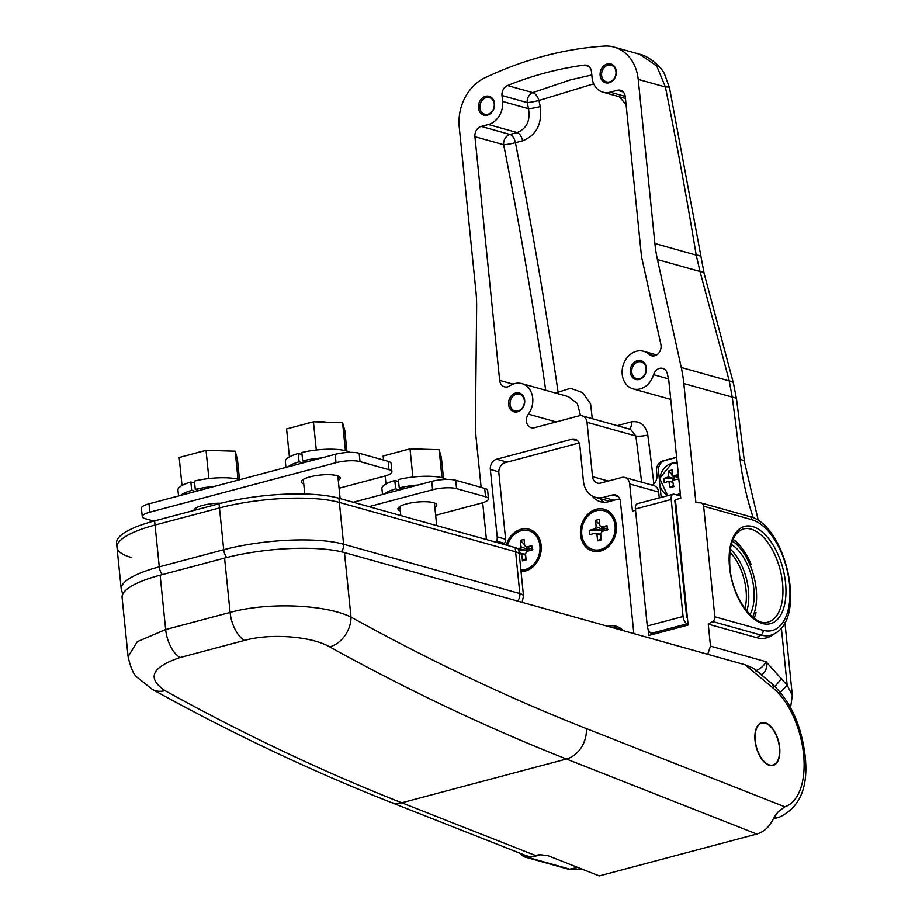 <?xml version="1.0" encoding="UTF-8"?>
<svg xmlns="http://www.w3.org/2000/svg" width="922" height="922" viewBox="0 0 922 922"><rect width="100%" height="100%" fill="white"/><g stroke="black" fill="none" stroke-linecap="round" stroke-linejoin="round"><path stroke-width="1.38" d="M779.666 747.523A22.128 11.525 75.1 0 0 761.676 722.687A22.128 11.525 75.1 0 0 755.037 740.631A22.128 11.525 75.1 0 0 773.039 765.467A22.128 11.525 75.1 0 0 779.666 747.523M756.778 834.041L566.431 759.013A4338.713 2259.142 -104.9 0 1 329.661 646.875C311.855 636.48 271.241 632.965 244.491 640.421A26.035 13.553 -104.9 0 1 230.097 612.427L224.576 558.087L160.14 575.201A86.772 21.748 -5.8 0 0 122.096 597.502L128.1 656.66L137.274 641.689L165.66 629.553L230.097 612.427C267.899 601.905 325.673 604.44 351.017 617.106A4312.69 2245.589 75.1 0 0 586.357 728.576L784.772 806.773L777.695 812.317L772.394 820.545C768.625 827.599 763.428 832.093 756.778 834.041L599.265 875.9L548.175 855.766L539.151 854.567L531.049 857.091L525.794 855.524L390.663 802.267A26.035 20.745 111.5 0 0 401.762 802.785L535.567 855.524M224.576 558.087A86.772 21.748 -5.8 0 1 344.459 552.578L745.022 664.75L753.424 668.3L771.633 683.444A8.678 5.97 -50.3 0 1 773.247 688.215L745.022 664.75M244.491 640.421L180.055 657.547C151.623 667.102 146.598 678.131 164.98 690.647A26.035 19.881 118.9 0 1 152.268 689.368L152.268 689.368C231.86 733.359 311.325 770.988 390.663 802.267M777.695 812.317L774.687 816.431M329.661 646.875A26.035 19.881 -61.1 0 0 351.017 617.106L344.459 552.578M558.744 393.936A8.678 3.792 55.6 0 0 558.087 392.196L570.568 388.277L582.566 392.588L590.576 403.813L592.293 418.692M639.292 379.461A9.762 7.964 -74.4 0 0 646.391 367.924A9.762 7.964 -74.4 0 0 637.379 360.663A9.762 7.964 -74.4 0 0 630.279 372.2A9.762 7.964 -74.4 0 0 639.292 379.461M639.787 378.585A8.678 7.076 -74.4 0 0 646.103 370.229A8.678 7.076 -74.4 0 0 641.274 361.873A8.678 7.076 -74.4 0 0 638.082 361.873A8.678 7.076 -74.4 0 0 631.766 370.229A8.678 7.076 -74.4 0 0 636.595 378.585A8.678 7.076 -74.4 0 0 639.787 378.585M517.576 411.811A9.762 7.964 -74.4 0 0 524.676 400.275A9.762 7.964 -74.4 0 0 515.663 393.003A9.762 7.964 -74.4 0 0 508.564 404.551A9.762 7.964 -74.4 0 0 517.576 411.811M518.072 410.935A8.678 7.076 -74.4 0 0 524.388 402.58A8.678 7.076 -74.4 0 0 519.559 394.224A8.678 7.076 -74.4 0 0 516.366 394.224A8.678 7.076 -74.4 0 0 510.05 402.58A8.678 7.076 -74.4 0 0 514.879 410.935A8.678 7.076 -74.4 0 0 518.072 410.935M487.438 115.123A9.762 7.964 -74.4 0 0 494.538 103.575A9.762 7.964 -74.4 0 0 485.525 96.314A9.762 7.964 -74.4 0 0 478.426 107.862A9.762 7.964 -74.4 0 0 487.438 115.123M487.934 114.247A8.678 7.076 -74.4 0 0 494.25 105.892A8.678 7.076 -74.4 0 0 489.421 97.525A8.678 7.076 -74.4 0 0 486.24 97.525A8.678 7.076 -74.4 0 0 479.913 105.88A8.678 7.076 -74.4 0 0 484.742 114.247A8.678 7.076 -74.4 0 0 487.934 114.247M609.154 82.773A9.762 7.964 -74.4 0 0 616.253 71.225A9.762 7.964 -74.4 0 0 607.241 63.964A9.762 7.964 -74.4 0 0 600.141 75.512A9.762 7.964 -74.4 0 0 609.154 82.773M609.649 81.897A8.678 7.076 -74.4 0 0 615.965 73.541A8.678 7.076 -74.4 0 0 611.136 65.185A8.678 7.076 -74.4 0 0 607.955 65.185A8.678 7.076 -74.4 0 0 601.628 73.529A8.678 7.076 -74.4 0 0 606.457 81.897A8.678 7.076 -74.4 0 0 609.649 81.897M750.012 564.898L751.188 564.587A48.163 25.078 75.1 0 0 733.071 539.301M588.789 66.396L584.283 65.139A8.678 7.076 105.6 0 1 586.669 65.301A8.678 7.076 105.6 0 1 591.486 71.755L592.085 77.655A19.523 15.939 -74.4 0 0 602.93 92.165A19.523 15.939 -74.4 0 0 610.11 92.177L617.267 90.275A8.678 7.076 105.6 0 1 620.448 90.275A8.678 7.076 105.6 0 1 625.277 96.729L641.516 256.604L660.878 344.413A8.678 7.076 105.6 0 1 658.769 353.045A8.678 7.076 105.6 0 1 651.554 355.742A8.678 7.076 105.6 0 1 649.1 354.371A19.523 15.939 -74.4 0 0 643.602 351.259A19.523 15.939 -74.4 0 0 636.422 351.259A19.523 15.939 -74.4 0 0 622.2 370.056A19.523 15.939 -74.4 0 0 633.068 388.865A19.523 15.939 -74.4 0 0 640.237 388.865A19.523 15.939 -74.4 0 0 653.583 374.689A8.678 7.076 105.6 0 1 659.507 368.385A8.678 7.076 105.6 0 1 662.699 368.385A8.678 7.076 105.6 0 1 667.344 373.767L668.784 380.256L680.77 498.26L675.4 499.689L688.135 625.047L648.754 635.512L648.131 629.392M584.283 65.139A416.514 339.93 -74.4 0 0 545.64 72.826A416.514 339.93 -74.4 0 0 507.503 85.539L532.743 92.603L570.603 79.822L591.82 75.005M580.537 415.649L577.368 403.525L568.448 396.644M545.72 390.283A2594.554 1350.972 75.1 0 0 503.666 144.731L474.922 136.686L499.666 380.371A8.678 7.076 -74.4 0 0 504.495 386.825A8.678 7.076 -74.4 0 0 509.843 385.834A19.523 15.939 105.6 0 1 514.707 383.61A19.523 15.939 105.6 0 1 521.887 383.61A19.523 15.939 105.6 0 1 528.375 414.139A8.678 7.076 -74.4 0 0 531.268 427.704A8.678 7.076 -74.4 0 0 534.46 427.704L579.016 415.868A8.678 7.076 -74.4 0 1 582.197 415.868A8.678 7.076 -74.4 0 1 587.026 422.322L592.535 476.651L608.266 481.053M593.71 83.821L538.978 100.463A2603.232 1355.49 -104.9 0 1 540.223 106.572C542.355 123.848 536.477 135.269 522.59 140.812L515.433 142.714A2603.232 1355.49 -104.9 0 1 558.087 392.196A8.678 1.625 171.8 0 1 554.975 392.876M626.061 104.497L619.284 96.752M670.882 400.932L669.983 399.203M617.152 425.653L631.247 421.907C640.11 420.616 645.631 424.996 647.797 435.023A2603.232 1355.49 -104.9 0 1 653.871 483.762M707.693 654.286L710.493 646.149L708.257 624.148L712.625 621.543A4.333 3.538 -74.4 0 0 714.861 616.795L763.151 630.325A57.418 29.896 75.1 0 0 789.486 583.972A57.418 29.896 75.1 0 0 751.914 519.731L703.636 506.201L714.861 616.795M703.636 506.201A4.333 3.538 -74.4 0 0 701.227 502.974A4.333 3.538 -74.4 0 0 700.57 502.87L695.914 502.663L683.824 383.54A130.163 106.226 -74.4 0 0 681.254 367.486L657.455 259.589A130.163 106.226 105.6 0 1 654.897 243.523L638.22 79.373A43.392 35.405 -74.4 0 0 614.121 47.114A43.392 35.405 -74.4 0 0 604.198 46.1A433.87 354.094 -74.4 0 0 484.868 77.817A43.392 35.405 -74.4 0 0 459.225 126.948L475.902 291.098A130.163 106.226 105.6 0 1 476.639 307.637L475.441 422.184A130.163 106.226 -74.4 0 0 476.19 438.722L481.134 487.392M486.424 539.554L482.69 502.732M474.922 136.686A8.678 7.076 105.6 0 1 481.226 126.429L488.395 124.516A19.523 15.939 -74.4 0 0 502.594 101.432L501.994 95.531A8.678 7.076 105.6 0 1 507.503 85.539M659.242 497.903L658.654 492.06L629.68 483.946L632.434 511.099L635.523 510.281M629.68 483.946A8.678 7.076 -74.4 0 0 624.862 477.492A8.678 7.076 -74.4 0 0 621.67 477.492L600.545 483.105A8.678 7.076 105.6 0 1 597.364 483.105A8.678 7.076 105.6 0 1 592.535 476.651M504.588 543.358L496.704 541.156A26.035 21.241 -74.4 0 0 496.336 542.332M496.704 541.156A8.678 7.076 -74.4 0 0 497.189 536.869L505.602 539.22M498.814 471.845L490.343 469.471L497.189 536.869M490.343 469.471A8.678 7.076 105.6 0 1 496.647 459.214L507.1 462.141M577.748 440.889L571.824 439.241L496.647 459.214M571.824 439.241A8.678 7.076 105.6 0 1 575.017 439.241A8.678 7.076 105.6 0 1 579.834 445.695L583.442 481.215A21.69 17.702 -74.4 0 0 595.497 497.338A21.69 17.702 -74.4 0 0 603.472 497.35L613.914 500.277M618.328 496.624L612.415 494.964L603.472 497.35M612.415 494.964A8.678 7.076 105.6 0 1 615.608 494.964A8.678 7.076 105.6 0 1 620.425 501.418L633.852 633.61M754.035 618.178A48.163 25.078 75.1 0 0 756.063 612.577L754.196 613.072M522.14 854.083A8.678 4.518 75.1 0 0 525.286 856.676L570.522 869.342L582.854 869.434M708.257 624.148L756.547 637.667A63.065 32.835 75.1 0 0 771.541 635.684L775.563 633.114A61.601 32.074 -104.9 0 1 760.904 635.062L712.625 621.543M481.226 126.429L509.97 134.474L517.127 132.572C526.739 128.642 530.519 120.69 528.467 108.681L502.594 101.432M609.857 501.349A21.69 17.702 105.6 0 1 609.258 501.199L595.497 497.338M676.944 514.937L676.299 515.098M669.441 87.555L704.131 273.431A26.035 5.947 164.4 0 0 700.029 271.506L696.202 255.094A2577.197 1341.936 75.1 0 0 665.396 86.991L656.718 65.958L639.672 54.26C648.846 55.942 662.549 67.963 664.716 74.567L669.441 87.555A26.035 2.582 168.6 0 0 665.396 86.991L638.22 79.373M704.131 273.431L733.497 383.414L736.574 399.387A26.035 5.313 172.4 0 0 732.241 397.105L729.233 380.924L700.029 271.506L657.455 259.589M700.409 256.57A26.035 4.057 170.6 0 0 696.202 255.094L654.897 243.523M733.497 383.414A26.035 6.915 165.7 0 0 729.233 380.924L681.254 367.486M784.91 622.419L792.332 695.568L787.181 685.242L781.349 627.87M780.381 692.307L787.181 685.242L765.998 661.685C767.381 667.782 765.836 672.115 761.365 674.708L761.18 674.754M755.556 670.79C760.719 668.669 764.2 665.626 765.998 661.685L710.493 646.149M675.008 502.421L675.653 502.248M651.992 485.087A8.678 7.076 105.6 0 0 656.948 475.337L656.533 471.165A8.678 7.076 -74.4 0 1 662.837 460.896L676.598 457.243M624.862 477.492L653.836 485.606A8.678 7.076 105.6 0 1 658.654 492.06M641.62 482.183A2594.554 1350.972 75.1 0 0 635.857 436.002L630.567 429.41L582.197 415.868M587.026 422.322L635.857 436.002A8.678 1.809 172.6 0 0 647.797 435.023M540.223 106.572A8.678 0.83 -11.5 0 1 528.467 108.681A2594.554 1350.972 75.1 0 0 527.234 102.607L501.994 95.531M755.279 740.7A21.69 11.295 75.1 0 0 772.924 765.041A21.69 11.295 75.1 0 0 779.424 747.454A21.69 11.295 75.1 0 0 761.779 723.113A21.69 11.295 75.1 0 0 755.279 740.7M735.479 543.415L738.672 544.257M678.488 530.081L677.831 530.254M679.491 540.004L678.846 540.177M685.853 602.688L685.207 602.861M686.464 608.681L685.818 608.854M736.966 544.775L738.58 544.28M680.54 496.013L674.178 494.238A6.512 3.388 75.1 0 0 673.141 494.215A6.512 3.388 75.1 0 0 671.193 499.482L683.075 616.495A6.512 3.388 75.1 0 0 687.339 623.779L688.019 623.964M675.503 500.692L674.812 500.496L686.694 617.51L687.386 617.694M676.621 457.404L664.797 460.551A8.678 7.076 -74.4 0 0 658.492 470.808L659.472 480.523M660.025 485.894L661.189 497.384M687.339 623.779L651.531 633.287L654.263 634.048M651.531 633.287A6.512 3.388 -104.9 0 1 647.279 626.003L683.075 616.495M671.193 499.482L635.396 509.002L647.279 626.003M635.396 509.002A6.512 3.388 -104.9 0 1 637.344 503.723L673.141 494.215M154.619 520.884L155.046 525.056A86.772 21.748 174.2 0 0 117.002 547.357L116.575 543.173A86.772 21.748 -5.8 0 1 154.619 520.884L219.056 503.758A86.772 21.748 -5.8 0 1 338.939 498.249L339.365 502.432L515.605 551.782L339.365 502.432A86.772 21.748 174.2 0 0 219.482 507.941L155.046 525.056A86.772 21.748 174.2 0 0 117.002 547.357A86.772 21.748 174.2 0 0 131.731 557.614M515.605 551.782A21.69 5.44 -5.8 0 1 519.293 554.353A21.69 5.44 174.2 0 0 515.605 551.782L515.179 547.599A21.69 5.44 -5.8 0 1 518.867 550.169L523.535 596.131A21.69 5.44 -5.8 0 0 519.847 593.572L515.605 551.782M338.939 498.249L515.179 547.599M117.002 547.357L121.243 589.135A86.772 21.748 -5.8 0 1 159.287 566.846L155.046 525.056L219.482 507.941L223.723 549.719A86.772 21.748 -5.8 0 1 343.606 544.222L519.847 593.572A8.678 7.076 105.6 0 1 517.622 601.063M341.336 551.771A8.678 7.076 105.6 0 0 343.606 544.222L339.365 502.432A86.772 21.748 174.2 0 0 219.482 507.941L219.056 503.758M434.85 507.446A19.523 4.898 174.2 0 0 436.786 504.991A19.523 4.898 174.2 0 0 426.264 501.752A19.523 4.898 174.2 0 0 406.498 503.919A19.523 4.898 174.2 0 0 397.935 508.944A19.523 4.898 174.2 0 0 400.321 510.949M435.645 515.283L480.881 503.262A17.357 4.345 174.2 0 0 488.487 498.802A17.357 4.345 174.2 0 0 485.548 496.751L456.574 488.637A17.357 4.345 174.2 0 0 432.602 489.743L368.95 506.651M432.602 489.743L431.75 481.388L353.23 502.248M485.548 496.751L484.695 488.395L455.722 480.281L456.574 488.637M484.695 488.395A17.357 4.345 -5.8 0 1 487.646 490.446L488.487 498.802M431.75 481.388A17.357 4.345 -5.8 0 1 455.722 480.281M303.753 483.912A19.523 4.898 -5.8 0 1 301.367 481.895A19.523 4.898 -5.8 0 1 309.93 476.881A19.523 4.898 -5.8 0 1 329.696 474.703A19.523 4.898 -5.8 0 1 340.218 477.953A19.523 4.898 -5.8 0 1 338.282 480.397M193.966 510.419A19.523 4.898 -5.8 0 1 202.529 505.429A19.523 4.898 -5.8 0 1 221.119 503.216M149.018 503.815L149.871 512.171A17.357 4.345 174.2 0 0 142.265 516.631L141.412 508.276A17.357 4.345 -5.8 0 1 149.018 503.815L335.182 454.339A17.357 4.345 -5.8 0 1 359.154 453.232L360.006 461.599L388.969 469.713A17.357 4.345 174.2 0 1 391.919 471.764A17.357 4.345 174.2 0 1 384.313 476.213L339.077 488.245M359.154 453.232L388.127 461.346A17.357 4.345 -5.8 0 1 391.066 463.397L391.919 471.764M149.871 512.171L336.023 462.694L335.182 454.339M153.824 521.091L145.215 518.683A17.357 4.345 174.2 0 1 142.265 516.631M360.006 461.599A17.357 4.345 174.2 0 0 336.023 462.694M401.416 451.146A14.418 3.619 -5.8 0 1 403.824 450.397A14.418 3.619 -5.8 0 1 406.614 449.763M412.733 448.933A14.418 3.619 -5.8 0 1 422.576 449.21M304.836 424.097A14.418 3.619 -5.8 0 1 307.245 423.348A14.418 3.619 -5.8 0 1 310.046 422.714M316.165 421.896A14.418 3.619 -5.8 0 1 326.008 422.172M197.446 452.644A14.418 3.619 -5.8 0 1 199.855 451.895A14.418 3.619 -5.8 0 1 202.644 451.261M208.775 450.432A14.418 3.619 -5.8 0 1 218.606 450.708M383.552 460.066L383.137 455.998L410.013 448.853L439.137 449.682L441.396 457.646L443.482 478.138M397.67 481.319L398.546 481.088M410.013 448.853L412.872 477.066M385.166 475.983L385.984 483.981M439.137 449.682L441.984 477.711M398.592 481.572L394.812 480.512L395.665 488.879A33.411 8.367 174.2 0 0 384.439 493.962M418.15 484.995A33.411 8.367 174.2 0 0 399.238 487.922L403.087 488.994M394.812 480.512A33.411 8.367 174.2 0 0 381.915 488.614L382.515 494.469M446.467 479.428A33.411 8.367 174.2 0 0 398.396 479.567L399.238 487.922M399.503 489.951L395.665 488.879M182.014 485.479L179.168 457.496L206.044 450.351L235.168 451.181L237.427 459.144L239.513 479.636M193.701 482.817L194.577 482.586M206.044 450.351L208.902 478.564M235.168 451.181L238.014 479.221M194.634 483.082L190.842 482.022L191.695 490.377A33.411 8.367 174.2 0 0 180.47 495.46M214.192 486.493A33.411 8.367 174.2 0 0 195.28 489.421L199.117 490.504M190.842 482.022A33.411 8.367 174.2 0 0 177.946 490.112L178.545 495.967M239.732 479.705A33.411 8.367 174.2 0 0 194.427 481.065L195.28 489.421M195.533 491.449L191.695 490.377M289.416 456.932L286.569 428.949L313.434 421.815L342.569 422.633L344.828 430.597L346.903 451.089M301.102 454.269L301.978 454.039M313.434 421.815L316.304 450.017M342.569 422.633L345.416 450.674M302.024 454.534L298.244 453.474L299.085 461.83A33.411 8.367 174.2 0 0 287.86 466.912M321.582 457.957A33.411 8.367 174.2 0 0 302.67 460.885L306.519 461.957M298.244 453.474A33.411 8.367 174.2 0 0 285.347 461.565L285.935 467.419M349.887 452.379A33.411 8.367 174.2 0 0 301.817 452.518L302.67 460.885M302.935 462.913L299.085 461.83M600.545 551.033A21.69 17.702 105.6 0 1 580.526 534.898A21.69 17.702 105.6 0 1 596.303 509.244A21.69 17.702 105.6 0 1 616.322 525.379A21.69 17.702 105.6 0 1 600.545 551.033M506.27 545.109A21.69 17.702 105.6 0 1 521.126 529.228A21.69 17.702 105.6 0 1 541.145 545.363A21.69 17.702 105.6 0 1 525.367 571.018A21.69 17.702 105.6 0 1 521.034 571.548M607.875 626.338A21.69 17.702 105.6 0 1 608.186 626.257A21.69 17.702 105.6 0 1 623.203 630.625M579.339 443.494A8.678 7.076 -74.4 0 0 576.769 443.62L505.175 462.66A8.678 7.076 -74.4 0 0 498.86 472.917L505.729 540.476A24.295 19.835 -74.4 0 0 504.219 544.533M619.93 499.217A8.678 7.076 -74.4 0 0 617.36 499.355L608.405 501.741A21.69 17.702 105.6 0 1 600.441 501.729A21.69 17.702 105.6 0 1 592.27 496.001M599.945 498.595A21.69 17.702 -74.4 0 0 604.187 502.271M752.548 617.014A45.558 23.718 75.1 0 0 754.115 613.291A45.558 23.718 75.1 0 0 756.213 589.216A45.558 23.718 75.1 0 0 735.572 543.507A45.558 23.718 75.1 0 0 732.368 541.041M732.437 540.857A47.725 24.848 -104.9 0 1 734.004 542.136L735.572 543.507M730.282 549.074A41.213 21.46 -104.9 0 1 748.433 589.965A41.213 21.46 -104.9 0 1 746.762 611.079M729.867 552.071A39.485 20.561 -104.9 0 1 746.036 590.068A39.485 20.561 -104.9 0 1 744.907 608.681M731.296 544.372A41.213 21.46 -104.9 0 1 753.804 588.536A41.213 21.46 -104.9 0 1 749.978 614.651M754.115 613.291L753.435 615.251A47.725 24.848 -104.9 0 1 752.709 617.152M605.719 528.583A3.688 3.008 -74.4 0 0 605.431 528.64A3.688 3.008 -74.4 0 0 603.656 529.862A3.688 3.008 -74.4 0 0 603.149 530.692A3.688 3.008 -74.4 0 0 602.965 531.141M593.284 549.65A20.18 16.469 -74.4 0 0 593.584 549.731A20.18 16.469 -74.4 0 0 601.006 549.743A20.18 16.469 -74.4 0 0 615.7 530.311A20.18 16.469 -74.4 0 0 604.463 510.88A20.18 16.469 -74.4 0 0 604.164 510.8M600.395 549.57A20.18 16.469 -74.4 0 0 615.089 530.15A20.18 16.469 -74.4 0 0 603.864 510.707A20.18 16.469 -74.4 0 0 596.453 510.707A20.18 16.469 -74.4 0 0 581.759 530.127A20.18 16.469 -74.4 0 0 592.984 549.57A20.18 16.469 -74.4 0 0 600.395 549.57M597.617 540.868L596.972 534.518A4.622 3.769 -74.4 0 1 595.312 533.181L589.873 534.622L589.435 530.323L594.874 528.871A4.622 3.769 -74.4 0 1 596.188 526.739L595.543 520.388L599.231 519.409L599.876 525.759A4.622 3.769 -74.4 0 1 600.026 525.817A4.622 3.769 -74.4 0 1 601.536 527.096L606.976 525.655L607.414 529.966L601.974 531.406A4.622 3.769 -74.4 0 1 600.66 533.538L601.305 539.889L597.617 540.868L601.179 538.598M595.312 533.181L600.752 534.38M589.435 530.323L603.149 530.692L594.874 528.871M601.536 527.096L607.99 529.401M596.188 526.739L603.656 529.862L603.553 528.813L605.155 528.387M595.543 520.388L599.784 524.849M602.124 527.303L603.553 528.813M600.821 535.06L596.972 534.518M530.542 548.567A3.688 3.008 -74.4 0 0 530.254 548.625A3.688 3.008 -74.4 0 0 528.479 549.846A3.688 3.008 -74.4 0 0 527.972 550.676A3.688 3.008 -74.4 0 0 527.787 551.125M520.895 570.165A20.18 16.469 -74.4 0 0 525.828 569.715A20.18 16.469 -74.4 0 0 540.523 550.296A20.18 16.469 -74.4 0 0 529.286 530.865A20.18 16.469 -74.4 0 0 528.986 530.784M520.884 570.038A20.18 16.469 -74.4 0 0 525.217 569.554A20.18 16.469 -74.4 0 0 539.912 550.123A20.18 16.469 -74.4 0 0 528.686 530.692A20.18 16.469 -74.4 0 0 521.276 530.692A20.18 16.469 -74.4 0 0 507.457 545.444M518.383 549.201L519.697 548.855A4.622 3.769 -74.4 0 1 521.011 546.723L520.365 540.373L524.053 539.393L524.699 545.732A4.622 3.769 -74.4 0 1 524.849 545.789A4.622 3.769 -74.4 0 1 526.358 547.08L531.798 545.64L532.236 549.938L526.796 551.391A4.622 3.769 -74.4 0 1 525.482 553.523L526.128 559.873L522.44 560.853L521.794 554.502A4.622 3.769 -74.4 0 1 520.135 553.154L519.19 553.407M520.135 553.154L525.575 554.364M518.902 550.526L527.972 550.676L519.697 548.855M526.358 547.08L532.812 549.385M521.011 546.723L528.479 549.846L528.375 548.786L529.977 548.36M520.365 540.373L524.606 544.821M526.946 547.288L528.375 548.786M525.644 555.044L521.794 554.502M522.44 560.853L526.001 558.571M620.552 629.887A20.18 16.469 -74.4 0 0 616.357 627.882A20.18 16.469 -74.4 0 0 616.046 627.801M619.941 629.714A20.18 16.469 -74.4 0 0 615.746 627.721A20.18 16.469 -74.4 0 0 611.125 627.248M677.197 463.155A16.723 13.646 -74.4 0 0 671.804 463.34A16.723 13.646 -74.4 0 0 659.645 483.105A16.723 13.646 -74.4 0 0 668.565 495.425M676.783 494.964A16.723 13.646 -74.4 0 0 680.229 492.924M670.19 487.588A28.109 14.637 75.1 0 1 668.865 481.249A28.109 7.042 -5.8 0 0 664.301 482.851A27.879 23.142 -118.5 0 1 664.013 480.696A27.879 23.142 -118.5 0 1 663.863 478.541L673.982 478.506L668.427 476.951A28.109 14.637 75.1 0 1 668.508 471.004A27.879 16.412 11.5 0 1 672.196 470.024A28.109 14.637 -104.9 0 0 672.115 475.971A28.109 7.042 174.2 0 1 678.073 474.761A27.879 2.835 82.7 0 0 678.281 476.893A27.879 2.835 82.7 0 0 678.511 479.071A28.109 7.042 -5.8 0 0 672.553 480.27A28.109 14.637 -104.9 0 0 673.878 486.609A27.879 3.895 160.2 0 1 670.19 487.588L673.567 485.433M668.427 476.951A28.109 7.042 174.2 0 0 663.863 478.541M668.865 481.249L672.899 482.379M672.115 475.971L678.327 477.342M672.299 478.944L672.645 482.31M673.982 476.49L673.982 478.506M668.508 471.004L672.057 474.738M784.772 806.773A65.082 33.883 75.1 0 0 803.569 754.219A65.082 33.883 75.1 0 0 773.247 688.215M773.316 818.805L779.136 817.261A73.76 38.401 -104.9 0 1 773.812 817.941M164.98 690.647A4338.713 2259.142 75.1 0 0 401.762 802.785L566.431 759.013A26.035 20.745 -68.5 0 0 586.357 728.576M160.14 575.201L165.66 629.553A26.035 13.553 -104.9 0 0 180.055 657.547M532.789 856.861L540.868 854.706A8.678 4.518 -104.9 0 1 539.151 854.567M785.544 582.865A50.33 26.208 -104.9 0 1 762.459 623.503A50.33 26.208 -104.9 0 1 729.533 567.18A50.33 26.208 -104.9 0 1 752.606 526.554A50.33 26.208 -104.9 0 1 785.544 582.865M768.118 622.039A48.163 25.078 75.1 0 0 782.548 583.004A48.163 25.078 75.1 0 0 743.374 528.951C733.163 532.513 728.668 545.34 729.901 567.433C732.114 597.986 754.761 627.536 768.118 622.039M654.355 355.834L649.1 354.371M668.473 378.85L653.583 374.689M556.197 421.93L528.375 414.139M737.669 545.467L739.375 545.017M527.372 856.123L523.696 856.676L568.92 869.342L582.6 869.492M753.274 517.864A156.198 81.332 -104.9 0 1 740.089 459.375A2577.197 1341.936 75.1 0 0 732.241 397.105L683.824 383.54M568.92 869.342L577.76 867.429M513.093 384.128L499.666 380.371M625.231 96.407L610.11 92.177M623.18 91.923L617.267 90.275M522.59 140.812A8.678 4.518 -104.9 0 0 517.127 132.572L488.395 124.516M762.148 675.549L761.365 674.708A21.69 11.295 -104.9 0 0 757.181 671.423M736.574 399.387L744.469 462.003A26.035 5.855 173.2 0 0 740.089 459.375M774.987 686.452L781.591 678.546M756.547 637.667L760.904 635.062A4.333 3.538 -74.4 0 0 763.151 630.325M701.227 502.974L749.505 516.504A4.333 3.538 105.6 0 1 751.914 519.731M503.666 144.731A8.678 7.076 105.6 0 1 509.97 134.474A8.678 4.518 -104.9 0 1 515.433 142.714A8.678 0.91 168.8 0 1 503.666 144.731M527.234 102.607A8.678 7.076 105.6 0 1 532.743 92.603A8.678 4.391 67.6 0 1 538.978 100.463A8.678 0.807 -11.6 0 1 527.234 102.607M629.426 429.099A8.678 4.518 75.1 0 0 631.247 421.907M162.318 574.625A8.678 4.518 -104.9 0 1 159.287 566.846L223.723 549.719A8.678 4.518 -104.9 0 0 226.766 557.51M388.969 469.713L388.127 461.346M678.362 495.402A17.357 14.164 -74.4 0 0 680.355 494.238M667.643 495.679L659.656 478.46L672.196 462.913L677.14 462.579A17.357 14.164 -74.4 0 0 672.449 462.913M779.136 817.261C800.089 807.499 808.721 786.823 805.044 755.245C801.183 724.335 790.05 700.397 771.633 683.444M128.1 656.66C130.647 667.839 133.632 674.685 137.044 677.221L152.268 689.368M670.72 399.41L633.068 388.865M656.648 354.912L643.602 351.259M568.436 396.644L521.887 383.61M625.45 98.481L602.93 92.165M614.121 47.114L639.672 54.271M758.345 520.676L744.469 462.003M790.557 707.589L792.332 695.568M749.505 516.504C785.325 524.272 806.715 615.838 775.563 633.114M518.936 852.343L523.696 856.676M770.734 765.629L772.924 765.041M759.59 723.689L761.779 723.113M121.243 589.135L122.741 594.137M522.048 602.308L523.535 596.131M400.793 515.571L399.871 506.489M436.705 525.621L434.4 502.986M304.779 494.031L303.292 479.452M340.126 498.583L337.832 475.936M196.086 509.854L195.902 507.987M604.463 510.88L603.864 510.707M593.584 549.731L592.984 549.57M529.286 530.865L528.686 530.692M616.357 627.882L615.746 627.721"/></g></svg>
